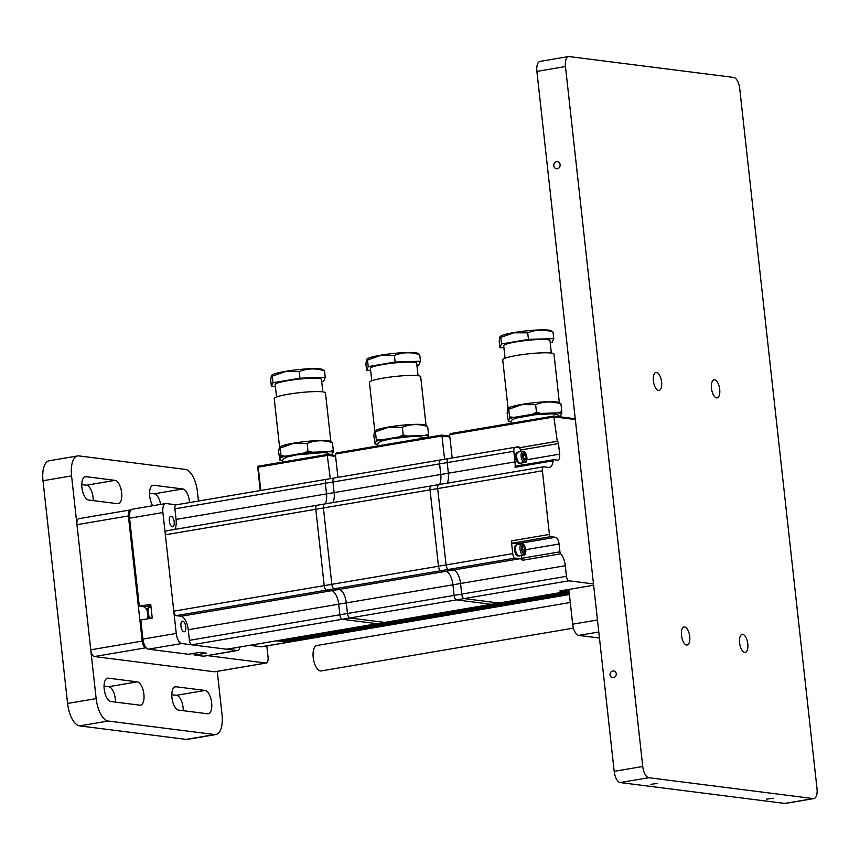 <?xml version="1.0" encoding="UTF-8"?>
<svg xmlns="http://www.w3.org/2000/svg" width="860" height="860" viewBox="0 0 860 860"><rect width="100%" height="100%" fill="white"/><g stroke="black" fill="none" stroke-linecap="round" stroke-linejoin="round"><path stroke-width="1.29" d="M773.226 798.209L766.561 799.133L773.226 798.209M657.051 783.471L650.386 784.395L657.051 783.471M560.107 164.701A3.547 3.16 -82.8 0 0 553.818 165.765A3.547 3.16 -82.8 0 0 560.107 164.701M616.297 673.745A3.547 3.16 -82.8 0 0 610.019 674.81A3.547 3.16 -82.8 0 0 616.297 673.745M684.614 626.972A9.137 3.999 80.4 0 0 684.076 626.983A9.137 3.999 80.4 0 0 681.561 636.067A9.137 3.999 80.4 0 0 686.603 645A9.137 3.999 80.4 0 0 687.129 645A9.137 3.999 80.4 0 0 689.645 635.916A9.137 3.999 80.4 0 0 684.614 626.972M656.513 372.455A9.137 3.999 80.4 0 0 655.976 372.466A9.137 3.999 80.4 0 0 653.471 381.55A9.137 3.999 80.4 0 0 658.502 390.483A9.137 3.999 80.4 0 0 659.039 390.472A9.137 3.999 80.4 0 0 661.544 381.399A9.137 3.999 80.4 0 0 656.513 372.455M714.596 379.83A9.137 3.999 80.4 0 0 714.069 379.84A9.137 3.999 80.4 0 0 711.553 388.913A9.137 3.999 80.4 0 0 716.584 397.858A9.137 3.999 80.4 0 0 717.122 397.847A9.137 3.999 80.4 0 0 719.637 388.763A9.137 3.999 80.4 0 0 714.596 379.83M742.696 634.347A9.137 3.999 80.4 0 0 742.159 634.357A9.137 3.999 80.4 0 0 739.654 643.43A9.137 3.999 80.4 0 0 744.685 652.375A9.137 3.999 80.4 0 0 745.222 652.364A9.137 3.999 80.4 0 0 747.727 643.291A9.137 3.999 80.4 0 0 742.696 634.347M568.847 589.455L572.674 624.188L597.463 619.974M283.897 641.119L284.208 641.786L287.842 642.248L276.533 640.818L569.051 591.282M279.059 640.507L281.79 641.474L569.202 592.691M569.126 591.981L279.371 641.173M569.277 593.389L284.208 641.786M569.395 594.453L287.842 642.248A10.75 4.708 80.4 0 0 288.465 642.237A10.75 4.708 80.4 0 0 288.594 642.216M598.796 631.992L578.694 635.4A10.75 4.708 -99.6 0 1 572.674 624.188M578.694 635.4L599.463 638.034M261.182 646.774L287.842 642.248A10.75 4.708 80.4 0 0 288.465 642.237L261.816 646.763A10.75 4.708 -99.6 0 1 261.182 646.774L249.873 645.344M266.815 645.914L268.041 657.051A6.45 2.827 80.4 0 1 266.224 663.038A6.45 2.827 80.4 0 1 265.848 663.049L207.325 655.621M266.224 663.038L214.806 671.767A6.45 2.827 -99.6 0 1 214.43 671.778L94.385 656.545A6.45 2.827 -99.6 0 1 90.773 649.816L76.959 524.675A6.45 2.827 -99.6 0 1 78.787 518.688L130.204 509.958A6.45 2.827 80.4 0 1 130.58 509.948L130.999 510.002M130.204 509.958A6.45 2.827 80.4 0 0 128.376 515.946L76.959 524.675M90.773 649.816L142.19 641.087L128.376 515.946M142.19 641.087A6.45 2.827 80.4 0 0 145.791 647.817L94.385 656.545M194.682 654.019L192.038 653.686M813.958 798.574A10.75 4.708 -99.6 0 0 817 788.599L739.729 88.666A10.75 4.708 -99.6 0 0 733.72 77.443L569.137 56.566A10.75 4.708 80.4 0 0 568.503 56.577L539.94 61.425A10.75 4.708 80.4 0 0 536.898 71.401L614.18 771.334A10.75 4.708 -99.6 0 0 620.189 782.557L784.771 803.433A10.75 4.708 -99.6 0 0 785.395 803.423L813.958 798.574A10.75 4.708 -99.6 0 1 813.334 798.585L784.771 803.433M568.503 56.577A10.75 4.708 80.4 0 0 565.461 66.553L642.742 766.486L614.18 771.334M813.334 798.585L648.752 777.709A10.75 4.708 -99.6 0 1 642.742 766.486M186.125 739.396L214.688 734.547A21.489 9.417 80.4 0 0 215.946 734.526L187.373 739.374A21.489 9.417 -99.6 0 1 186.125 739.396L79.614 725.883A21.489 9.417 -99.6 0 1 67.585 703.448L43 480.74A21.489 9.417 -99.6 0 1 49.084 460.777L77.647 455.929A21.489 9.417 80.4 0 0 71.563 475.892L43 480.74M214.688 734.547L108.177 721.035L79.614 725.883M67.585 703.448L96.148 698.6L71.563 475.892M77.647 455.929A21.489 9.417 80.4 0 1 78.905 455.908L185.416 469.42A21.489 9.417 80.4 0 1 197.434 491.856L198.456 501.047M217.257 671.348L222.03 714.563A21.489 9.417 80.4 0 1 215.946 734.526M183.244 710.693A11.814 5.181 80.4 0 0 176.483 695.299L171.817 694.708M93.235 500.595A11.814 5.181 80.4 0 0 86.473 485.212L81.797 484.621M115.477 702.093A11.814 5.181 80.4 0 0 108.715 686.699L104.049 686.108M160.594 504.411A11.814 5.181 80.4 0 0 154.241 493.801L149.565 493.21M205.046 690.451L175.999 686.764A11.814 5.181 80.4 0 0 175.311 686.774A11.814 5.181 80.4 0 0 172.064 698.524A11.814 5.181 80.4 0 0 178.579 710.102L207.625 713.779A11.814 5.181 80.4 0 0 208.314 713.768A11.814 5.181 80.4 0 0 211.56 702.018A11.814 5.181 80.4 0 0 205.046 690.451L176.483 695.299M115.036 480.364L85.989 476.676A11.814 5.181 80.4 0 0 85.301 476.687A11.814 5.181 80.4 0 0 82.044 488.437A11.814 5.181 80.4 0 0 88.558 500.004L117.605 503.691A11.814 5.181 80.4 0 0 118.293 503.68A11.814 5.181 80.4 0 0 121.55 491.931A11.814 5.181 80.4 0 0 115.036 480.364L86.473 485.212M137.278 681.851L108.231 678.174A11.814 5.181 80.4 0 0 107.543 678.185A11.814 5.181 80.4 0 0 104.296 689.935A11.814 5.181 80.4 0 0 110.811 701.502L139.857 705.189A11.814 5.181 80.4 0 0 140.546 705.168A11.814 5.181 80.4 0 0 143.792 693.429A11.814 5.181 80.4 0 0 137.278 681.851L108.715 686.699M189.523 502.562A11.814 5.181 80.4 0 0 182.804 488.953L153.757 485.276A11.814 5.181 80.4 0 0 153.069 485.287A11.814 5.181 80.4 0 0 149.565 493.242A11.814 5.181 80.4 0 0 152.79 505.734M96.148 698.6A21.489 9.417 80.4 0 0 108.177 721.035M570.288 602.484L316.856 645.505A12.889 5.654 80.4 0 0 313.663 660.329A12.889 5.654 80.4 0 0 321.167 670.929L573.448 628.112M272.287 376.185L271.448 375.444L272.158 374.928A25.789 3.053 -6.3 0 1 285.692 371.316A25.789 3.053 -6.3 0 1 322.317 369.392L324.51 370.832C315.76 368.048 307.321 368.306 299.205 371.617L285.488 371.584L272.287 376.185L273.018 382.754L299.925 378.185L325.241 377.4L323.629 381.195L321.694 381.517M276.554 396.965L275.178 384.527A23.284 2.752 -6.3 0 1 287.831 380.647A23.284 2.752 -6.3 0 1 321.468 379.421L322.844 391.859M279.575 447.146L274.211 398.546A25.789 3.053 -6.3 0 1 288.218 394.245A25.789 3.053 -6.3 0 1 325.467 392.891L330.831 441.481M282.392 460.465A28.23 3.343 -6.3 0 1 279.855 460.079L278.608 451.812L279.371 447.286L280.091 446.77A25.789 3.053 -6.3 0 1 293.625 443.158A25.789 3.053 -6.3 0 1 330.251 441.234L332.444 442.674L333.293 450.328L329.294 451.683A28.23 3.343 -6.3 0 1 333.164 452.177L333.293 450.328M279.371 447.286L280.22 448.028L293.421 443.416L307.138 443.459C315.212 440.148 323.65 439.89 332.444 442.674M335.615 456.359L327.735 455.359L327.155 454.531L327.735 455.359L258.236 467.163L258.537 466.163L327.155 454.531L330.315 478.665M326.8 479.3A4.3 1.881 80.4 0 0 326.553 479.3A4.3 1.881 80.4 0 0 325.338 483.288A4.3 1.881 -99.6 0 1 326.553 479.3A4.3 1.881 -99.6 0 1 326.8 479.3M174.816 529.416A12.889 5.654 80.4 0 0 176.074 519.429L326.51 493.898A12.889 5.654 80.4 0 1 325.252 503.874A12.889 5.654 80.4 0 0 326.51 493.898L325.338 483.288L174.902 508.83A4.3 1.881 -99.6 0 1 176.117 504.841A4.3 1.881 -99.6 0 1 176.364 504.831M526.857 459.724L559.656 454.155A6.45 2.827 80.4 0 1 557.828 460.143A6.45 2.827 80.4 0 1 557.452 460.154L553.894 459.702A2.15 0.946 80.4 0 0 553.765 459.702A2.15 0.946 80.4 0 0 553.152 460.799A12.889 5.654 80.4 0 1 549.454 467.399A12.889 5.654 80.4 0 1 548.702 467.421L543.864 466.808A4.3 1.881 80.4 0 0 543.617 466.808A4.3 1.881 80.4 0 0 542.402 470.796L437.665 488.577A4.3 1.881 -99.6 0 1 438.879 484.588A4.3 1.881 -99.6 0 1 439.137 484.578A4.3 1.881 80.4 0 0 438.879 484.588A4.3 1.881 80.4 0 0 437.665 488.577L430.043 489.877A4.3 1.881 -99.6 0 1 431.269 485.878A4.3 1.881 80.4 0 0 430.043 489.877L323.414 507.97A4.3 1.881 -99.6 0 1 324.629 503.981A4.3 1.881 -99.6 0 1 324.876 503.981A4.3 1.881 80.4 0 0 324.629 503.981A4.3 1.881 80.4 0 0 323.414 507.97L315.792 509.27A4.3 1.881 -99.6 0 1 317.007 505.271A4.3 1.881 -99.6 0 1 317.265 505.271A4.3 1.881 80.4 0 0 317.007 505.271A4.3 1.881 80.4 0 0 315.792 509.27L324.22 585.628A4.3 1.881 80.4 0 0 326.628 590.111A4.3 1.881 -99.6 0 1 324.22 585.628L331.842 584.327A4.3 1.881 80.4 0 0 334.239 588.821A4.3 1.881 -99.6 0 1 331.842 584.327L438.482 566.224A4.3 1.881 80.4 0 0 440.879 570.717A4.3 1.881 -99.6 0 1 438.482 566.224L446.093 564.934A4.3 1.881 80.4 0 0 448.501 569.428A4.3 1.881 -99.6 0 1 446.093 564.934L512.743 553.625A4.3 1.881 80.4 0 0 515.151 558.108L519.988 558.721A12.889 5.654 -99.6 0 1 522.611 560.258A2.15 0.946 -99.6 0 1 521.837 558.269L521.536 555.538M189.415 640.334L188.243 629.724L338.679 604.193L339.85 614.792L566.461 576.329A4.3 1.881 80.4 0 0 568.858 580.812L464.131 598.592A4.3 1.881 -99.6 0 1 461.723 594.109A4.3 1.881 80.4 0 0 464.131 598.592L456.51 599.882A4.3 1.881 -99.6 0 1 454.101 595.399A4.3 1.881 80.4 0 0 456.51 599.882L349.869 617.985A4.3 1.881 -99.6 0 1 347.472 613.503A4.3 1.881 80.4 0 0 349.869 617.985L191.823 644.817A4.3 1.881 -99.6 0 1 189.415 640.334L339.85 614.792A4.3 1.881 80.4 0 0 342.258 619.286A4.3 1.881 -99.6 0 1 339.85 614.792L338.679 604.193A12.889 5.654 80.4 0 0 331.465 590.723L326.628 590.111L176.192 615.653A4.3 1.881 -99.6 0 1 173.784 611.159L324.22 585.628L315.792 509.27L165.356 534.802L173.784 611.159M227.169 649.16A4.3 1.881 -99.6 0 1 226.922 649.236A4.3 1.881 -99.6 0 1 226.674 649.236L377.11 623.704L342.258 619.286L377.11 623.704A4.3 1.881 80.4 0 0 377.357 623.693A4.3 1.881 -99.6 0 1 377.11 623.704L384.721 622.414A4.3 1.881 80.4 0 0 384.979 622.404A4.3 1.881 -99.6 0 1 384.721 622.414L491.361 604.311A4.3 1.881 80.4 0 0 491.619 604.3A4.3 1.881 -99.6 0 1 491.361 604.311L498.983 603.01A4.3 1.881 80.4 0 0 499.23 603.01A4.3 1.881 -99.6 0 1 498.983 603.01L565.633 591.701A4.3 1.881 80.4 0 0 565.88 591.691A4.3 1.881 80.4 0 0 567.073 589.745M188.243 629.724A12.889 5.654 80.4 0 0 181.03 616.265L176.192 615.653M165.356 534.802A4.3 1.881 -99.6 0 1 166.571 530.813A4.3 1.881 -99.6 0 1 166.829 530.813M176.074 519.429L174.902 508.83M191.823 644.817L226.674 649.236M281.059 455.682L280.94 457.52A28.23 3.343 -6.3 0 1 285.584 456.165L281.059 455.682L280.22 448.028M279.855 460.079L280.94 457.52M307.977 451.113L303.731 453.08A28.23 3.343 -6.3 0 1 312.244 452.209L307.977 451.113L307.138 443.459M285.584 456.165L303.731 453.08M312.244 452.209L329.294 451.683M333.164 452.177L332.078 454.725A28.23 3.343 173.7 0 1 331.272 455.015M275.383 386.419L271.405 386.548L273.018 382.754M324.51 370.832L325.241 377.4M299.205 371.617L299.925 378.185M271.448 375.444L270.685 379.969L271.405 386.548M181.03 616.265L331.465 590.723A12.889 5.654 80.4 0 1 338.679 604.193L346.3 602.892L347.472 613.503L346.3 602.892A12.889 5.654 80.4 0 0 339.087 589.433L334.239 588.821L326.628 590.111L331.465 590.723L339.087 589.433L334.239 588.821L440.879 570.717L445.727 571.33L440.879 570.717L448.501 569.428L453.338 570.04L448.501 569.428L515.151 558.108M349.869 617.985L384.721 622.414L349.869 617.985M334.422 477.999A4.3 1.881 80.4 0 0 334.164 478.01A4.3 1.881 80.4 0 0 332.949 481.998A4.3 1.881 -99.6 0 1 334.164 478.01A4.3 1.881 -99.6 0 1 334.422 477.999M515.022 461.895L448.372 473.204A12.889 5.654 80.4 0 1 447.125 483.191A12.889 5.654 80.4 0 0 448.372 473.204L440.761 474.505A12.889 5.654 80.4 0 1 439.503 484.481A12.889 5.654 80.4 0 0 440.761 474.505L334.121 492.608A12.889 5.654 80.4 0 1 332.874 502.584A12.889 5.654 80.4 0 0 334.121 492.608L332.949 481.998L325.338 483.288L326.51 493.898L334.121 492.608L332.949 481.998L439.589 463.895A4.3 1.881 -99.6 0 1 440.804 459.906A4.3 1.881 -99.6 0 1 441.062 459.896A4.3 1.881 80.4 0 0 440.804 459.906A4.3 1.881 80.4 0 0 439.589 463.895L440.761 474.505L439.589 463.895L447.211 462.605A4.3 1.881 -99.6 0 1 448.425 458.616A4.3 1.881 80.4 0 0 447.211 462.605L448.372 473.204L447.211 462.605L513.85 451.285L515.022 461.895A12.889 5.654 -99.6 0 1 515.065 467.27A2.15 0.946 -99.6 0 1 515.688 466.163A2.15 0.946 -99.6 0 1 515.807 466.163L553.646 459.735M323.414 507.97L331.842 584.327L323.414 507.97M377.594 623.618A4.3 1.881 -99.6 0 1 377.357 623.693L565.88 591.691M566.461 576.329L565.289 565.719L460.551 583.499A12.889 5.654 80.4 0 0 453.338 570.04L445.727 571.33A12.889 5.654 80.4 0 1 452.94 584.789A12.889 5.654 80.4 0 0 445.727 571.33L339.087 589.433A12.889 5.654 80.4 0 1 346.3 602.892L452.94 584.789L454.101 595.399L452.94 584.789L460.551 583.499L461.723 594.109L460.551 583.499A12.889 5.654 80.4 0 0 453.338 570.04L519.988 558.721M464.131 598.592L498.983 603.01L464.131 598.592M437.665 488.577L446.093 564.934L437.665 488.577M430.043 489.877L438.482 566.224L430.043 489.877M166.571 530.813L431.269 485.878A4.3 1.881 -99.6 0 1 431.516 485.878A4.3 1.881 80.4 0 0 431.269 485.878L543.617 466.808M456.51 599.882L491.361 604.311L456.51 599.882M171.183 516.204A5.375 2.354 -99.6 0 1 174.139 521.461A5.375 2.354 -99.6 0 1 172.666 526.804A5.375 2.354 -99.6 0 1 172.355 526.804A5.375 2.354 -99.6 0 1 169.388 521.547A5.375 2.354 -99.6 0 1 170.871 516.204A5.375 2.354 -99.6 0 1 171.183 516.204M180.933 626.177A5.375 2.354 -99.6 0 1 182.46 621.189A5.375 2.354 -99.6 0 1 185.781 626.8A5.375 2.354 -99.6 0 1 184.255 631.788A5.375 2.354 -99.6 0 1 180.933 626.177M237.403 650.515L204.078 656.18A9.675 4.236 -99.6 0 1 203.519 656.191L236.844 650.525A9.675 4.236 80.4 0 0 237.403 650.515A9.675 4.236 80.4 0 0 239.929 647.021M194.596 653.245L194.801 655.083L203.519 656.191M176.236 504.82L166.206 503.541A9.675 4.236 80.4 0 0 165.636 503.551A9.675 4.236 80.4 0 0 162.895 512.538L176.246 633.433A9.675 4.236 80.4 0 0 181.653 643.527L148.328 649.182L188.512 654.277L199.939 652.342L206.228 653.138L194.801 655.083M148.328 649.182A9.675 4.236 -99.6 0 1 142.921 639.087L176.246 633.433M162.895 512.538L129.581 518.193L139.299 606.214L150.715 604.268L152.242 618.061L140.814 619.995L142.921 639.087M139.299 606.214L143.986 606.805A6.987 3.064 -99.6 0 1 147.339 611.331M147.974 615.083A6.987 3.064 -99.6 0 1 147.511 618.867M129.581 518.193A9.675 4.236 -99.6 0 1 132.311 509.206L165.636 503.551M181.653 643.527L236.844 650.525M367.5 360.028L366.65 359.286L367.37 358.77A25.789 3.053 -6.3 0 1 380.905 355.159A25.789 3.053 -6.3 0 1 417.53 353.234L419.723 354.675C410.972 351.89 402.534 352.148 394.417 355.449L380.7 355.416L367.5 360.028L368.22 366.596L395.138 362.028L420.454 361.243L418.841 365.027L416.906 365.36M371.767 380.808L370.391 368.37A23.284 2.752 -6.3 0 1 383.044 364.479A23.284 2.752 -6.3 0 1 416.681 363.253L418.046 375.691M374.788 430.978L369.424 382.388A25.789 3.053 -6.3 0 1 383.431 378.077A25.789 3.053 -6.3 0 1 420.68 376.723L426.044 425.324M377.604 444.308A28.23 3.343 -6.3 0 1 375.067 443.91L373.82 435.654L374.584 431.118L375.304 430.613A25.789 3.053 -6.3 0 1 388.838 426.99A25.789 3.053 -6.3 0 1 425.463 425.066L427.656 426.506L428.506 434.171L424.507 435.515A28.23 3.343 -6.3 0 1 428.377 436.009L428.506 434.171M374.584 431.118L375.433 431.86L388.634 427.259L402.351 427.291C410.424 423.991 418.863 423.722 427.656 426.506M449.866 436.966L441.997 435.966L444.566 459.262M335.357 454.069L336.679 452.908L441.406 435.128L441.997 435.966L441.406 435.128L441.997 435.966L335.357 454.069L337.926 477.364M376.271 439.514L376.153 441.363A28.23 3.343 -6.3 0 1 380.797 439.998L376.271 439.514L375.433 431.86M375.067 443.91L376.153 441.363M403.19 434.945L398.933 436.923A28.23 3.343 -6.3 0 1 407.457 436.041L403.19 434.945L402.351 427.291M380.797 439.998L398.933 436.923M407.457 436.041L424.507 435.515M428.377 436.009L427.764 437.439M370.596 370.262L366.618 370.38L368.22 366.596M419.723 354.675L420.454 361.243M394.417 355.449L395.138 362.028M366.65 359.286L365.887 363.812L366.618 370.38M441.47 435.106L336.679 452.908M500.799 337.399L499.95 336.658L500.671 336.142A25.789 3.053 -6.3 0 1 514.194 332.53A25.789 3.053 -6.3 0 1 550.83 330.606L553.023 332.046C544.273 329.262 535.834 329.52 527.707 332.831L514 332.788L500.799 337.399L501.52 343.968L528.438 339.399L553.743 338.614L552.141 342.398L550.207 342.731M505.056 358.179L503.691 345.741A23.284 2.752 -6.3 0 1 516.344 341.85A23.284 2.752 -6.3 0 1 549.97 340.625L551.346 353.073M508.077 408.349L502.713 359.76A25.789 3.053 -6.3 0 1 516.731 355.449A25.789 3.053 -6.3 0 1 553.98 354.094L559.344 402.695M510.904 421.679A28.23 3.343 -6.3 0 1 508.357 421.282L507.12 413.026L507.884 408.489L508.593 407.984A25.789 3.053 -6.3 0 1 522.127 404.361A25.789 3.053 -6.3 0 1 558.753 402.437L560.957 403.888L561.795 411.542L557.807 412.897A28.23 3.343 -6.3 0 1 561.666 413.38L561.795 411.542M507.884 408.489L508.722 409.231L521.934 404.63L535.64 404.662C543.724 401.362 552.163 401.093 560.957 403.888M516.548 545.025L516.107 545.1A5.482 2.397 80.4 0 0 514.559 550.196A5.482 2.397 80.4 0 0 517.946 555.904L518.386 555.829M517.215 544.681A5.719 2.505 80.4 0 0 515.591 549.981A5.719 2.505 80.4 0 0 519.128 555.947L523.568 555.195A5.719 2.505 -99.6 0 1 520.031 549.228A5.719 2.505 -99.6 0 1 521.654 543.918L517.215 544.681M518.677 451.962A5.719 2.505 80.4 0 0 518.333 451.962A5.719 2.505 80.4 0 0 516.763 457.649A5.719 2.505 80.4 0 0 519.913 463.239A5.719 2.505 80.4 0 0 520.246 463.239A5.719 2.505 80.4 0 0 520.569 463.131M517.559 452.381A5.482 2.397 80.4 0 0 517.236 452.392A5.482 2.397 80.4 0 0 515.731 457.842A5.482 2.397 80.4 0 0 518.752 463.207A5.482 2.397 80.4 0 0 519.064 463.196A5.482 2.397 80.4 0 0 519.375 463.099M553.818 416.036L450.748 433.537L449.608 434.676L452.188 457.971M450.93 433.515L553.754 416.057L557.28 441.32A2.15 0.946 -99.6 0 1 558.484 443.566L520.397 450.027A2.15 0.946 80.4 0 0 519.193 447.781L557.033 441.287M559.656 454.155L558.484 443.566M542.402 470.796L549.422 534.425A2.15 0.946 80.4 0 0 550.626 536.672L512.538 543.144A2.15 0.946 -99.6 0 1 511.334 540.897L512.743 553.625M521.837 558.269L559.924 551.808L559.064 544.014A6.45 2.827 80.4 0 0 555.463 537.285L550.626 536.672M559.924 551.808A2.15 0.946 80.4 0 0 560.688 553.797L522.611 560.258M565.289 565.719A12.889 5.654 80.4 0 0 560.688 553.797M568.858 580.812L593.486 583.94M560.064 590.917A2.15 0.946 -99.6 0 1 559.946 590.96A2.15 0.946 -99.6 0 1 559.817 590.96L565.633 591.701M518.601 544.444A6.45 2.827 80.4 0 0 517.376 543.756L512.538 543.144M509.571 416.896L509.442 418.734A28.23 3.343 -6.3 0 1 514.097 417.369L509.571 416.896L508.722 409.231M508.357 421.282L509.442 418.734M536.49 412.316L532.232 414.294A28.23 3.343 -6.3 0 1 540.746 413.423L536.49 412.316L535.64 404.662M514.097 417.369L532.232 414.294M540.746 413.423L557.807 412.897M561.666 413.38L560.591 415.939A28.23 3.343 173.7 0 1 559.495 416.315M515.312 447.286L518.838 446.695L518.526 447.694L515.323 447.297A4.3 1.881 80.4 0 0 515.075 447.297A4.3 1.881 80.4 0 0 513.85 451.285M520.569 451.586L520.397 450.027M518.838 446.695L518.956 447.748M521.117 465.238A6.45 2.827 80.4 0 0 521.611 463.002M523.697 458.058L525.084 459.745L526.126 458.358L525.783 455.295L524.406 453.607L523.364 454.994L523.697 458.058M523.439 455.692L525.783 455.295M524.213 458.681L526.126 458.358M522.504 549.981L522.235 549.131M522.525 550.067L525.019 549.562L524.019 546.82L522.622 546.648L522.213 549.207L523.213 551.948L524.611 552.131L525.019 549.562M522.558 547.067L524.019 546.82M503.895 347.633L499.918 347.752L501.52 343.968M553.023 332.046L553.743 338.614M527.707 332.831L528.438 339.399M499.95 336.658L499.187 341.183L499.918 347.752M575.34 419.562L554.345 416.896L553.754 416.057L554.345 416.896L449.608 434.676M214.43 671.778L265.848 663.049M565.461 66.553L536.898 71.401M648.752 777.709L620.189 782.557M154.241 493.801L182.804 488.953M152.413 485.502L153.757 485.276M106.887 678.4L108.231 678.174M84.645 476.902L85.989 476.676M174.655 687L175.999 686.764M327.219 454.51L258.537 466.163A1.075 1.075 0 0 0 257.656 467.346L258.236 467.163L260.806 490.458M260.214 490.565L257.763 467.388M257.763 467.27A1.075 0.957 97.2 0 1 258.441 466.206M151.005 606.837L149.64 607.074A5.719 2.505 80.4 0 0 148.017 612.384A5.719 2.505 80.4 0 0 150.93 618.286M150.865 605.644L143.986 606.805M525.675 549.648A4.579 2.01 80.4 0 0 523.116 544.875A4.579 2.01 80.4 0 0 521.558 549.121A4.579 2.01 80.4 0 0 524.116 553.904A4.579 2.01 80.4 0 0 525.675 549.648M518.333 451.962L523.375 451.199C528.491 453.704 527.288 464.099 524.686 462.487A5.719 2.505 -99.6 0 1 524.353 462.487A5.719 2.505 -99.6 0 1 521.203 456.896A5.719 2.505 -99.6 0 1 522.773 451.21A5.719 2.505 -99.6 0 1 523.106 451.21M525.234 461.196A4.579 2.01 80.4 0 0 526.804 456.94A4.579 2.01 80.4 0 0 524.245 452.156A4.579 2.01 80.4 0 0 522.676 456.413A4.579 2.01 80.4 0 0 525.234 461.196M559.817 590.96L593.626 585.219L559.946 590.96M511.334 540.897L549.422 534.425M553.152 460.799L515.065 467.27M517.376 543.756L555.463 537.285M525.793 549.669L559.064 544.014M519.193 447.781L557.28 441.32M569.406 594.539L288.465 642.237M282.37 462.121L282.542 460.068L283.639 458.638L287.165 456.983L296.528 454.886L323.242 452.607L327.552 453.005L330.906 454.962M176.117 504.841L515.075 447.297M226.922 649.236L377.357 623.693M327.284 454.51L335.518 455.553M149.64 607.074C147.995 606.999 147.253 608.826 147.404 612.567C148.468 617.222 149.855 619.146 151.553 618.34M377.583 445.953L377.755 443.9L378.841 442.481L382.367 440.815L391.741 438.718L410.295 436.622L418.454 436.45L425.281 437.858M441.535 435.106L449.769 436.16M510.872 423.335L511.044 421.271L512.141 419.852L515.667 418.186L534.694 414.756L551.755 413.821L556.065 414.219L558.57 415.229L559.699 416.777M521.654 543.918C523.353 543.122 524.74 545.046 525.804 549.69C525.954 553.442 525.202 555.27 523.568 555.195M524.686 462.487L520.246 463.239M515.688 466.163L553.765 459.702M575.254 418.745L553.883 416.036"/></g></svg>
